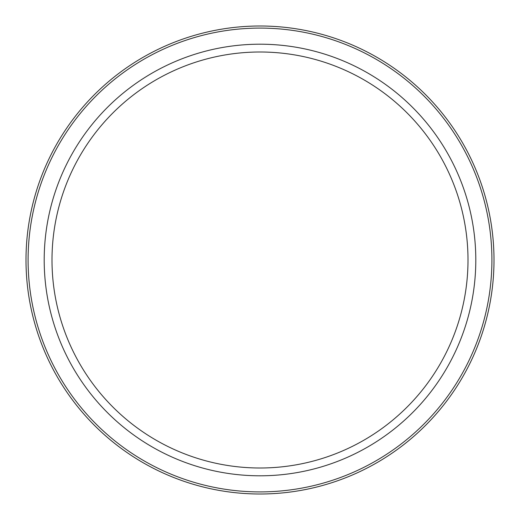 <?xml version="1.0" encoding="UTF-8"?>
<svg xmlns="http://www.w3.org/2000/svg" width="520" height="520" viewBox="0 0 520 520"><rect width="100%" height="100%" fill="white"/><g stroke="black" fill="none" stroke-linecap="round" stroke-linejoin="round"><path stroke-width="0.78" d="M491.907 260A231.907 231.907 0 0 1 144.047 460.837A231.907 231.907 0 0 1 144.047 59.163A231.907 231.907 0 0 1 491.907 260M260 468A208 208 0 0 0 468 260A208 208 0 0 0 260 52A208 208 0 0 0 52 260A208 208 0 0 0 260 468M494 260A234 234 0 0 1 143 462.651A234 234 0 0 1 143 57.35A234 234 0 0 1 494 260M260 475.8A215.8 215.8 0 0 0 446.888 152.1A215.8 215.8 0 0 0 73.112 152.1A215.8 215.8 0 0 0 260 475.8"/></g></svg>
